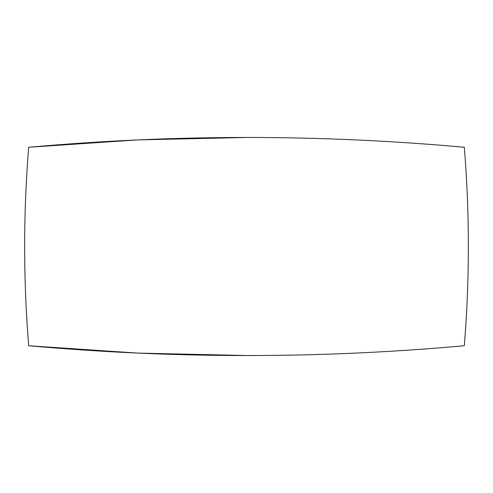 <?xml version="1.0" encoding="UTF-8"?>
<svg xmlns="http://www.w3.org/2000/svg" width="493" height="493" viewBox="0 0 493 493"><rect width="100%" height="100%" fill="white"/><g stroke="black" fill="none" stroke-linecap="round" stroke-linejoin="round"><path stroke-width="0.74" d="M28.699 345.741C23.3 279.58 23.3 213.42 28.699 147.259C174.399 134.195 319.593 134.195 464.301 147.259C469.7 213.42 469.7 279.58 464.301 345.741C319.593 358.805 174.399 358.805 28.699 345.741L137.436 353.08L246.5 355.533M28.699 147.259L137.436 139.92L246.5 137.467"/></g></svg>
